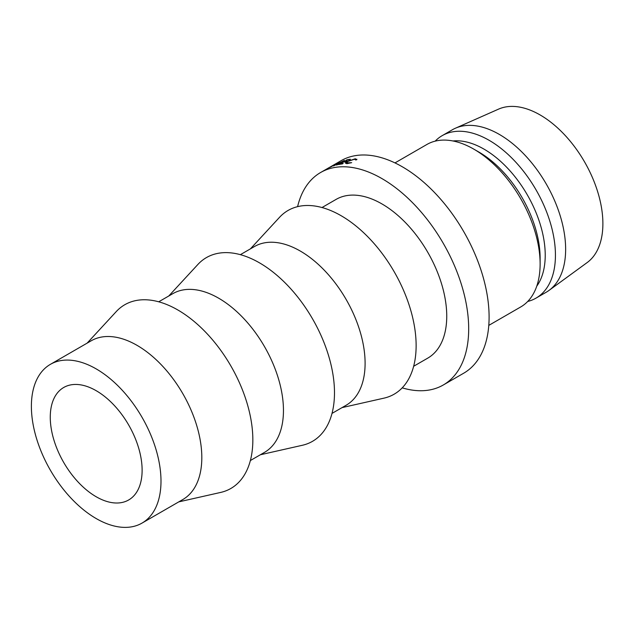 <?xml version="1.0" encoding="UTF-8"?>
<svg xmlns="http://www.w3.org/2000/svg" width="634" height="634" viewBox="0 0 634 634"><rect width="100%" height="100%" fill="white"/><g stroke="black" fill="none" stroke-linecap="round" stroke-linejoin="round"><path stroke-width="0.95" d="M96.194 496.755A64.945 37.493 60 0 1 53.763 439.528A64.945 37.493 60 0 1 63.717 387.485A64.945 37.493 60 0 1 96.194 390.702A64.945 37.493 60 0 1 138.624 447.929A64.945 37.493 60 0 1 128.662 499.972A64.945 37.493 60 0 1 96.194 496.755M96.194 368.901A91.645 52.915 60 0 1 156.059 449.657A91.645 52.915 60 0 1 142.016 523.098A91.645 52.915 60 0 1 96.194 518.557A91.645 52.915 60 0 1 36.32 437.801A91.645 52.915 60 0 1 50.371 364.36A91.645 52.915 60 0 1 96.194 368.901M50.371 364.36L91.193 340.791A91.645 52.915 60 0 1 137.015 345.332A91.645 52.915 60 0 1 196.881 426.088A91.645 52.915 60 0 1 182.838 499.529L142.016 523.098M87.112 343.152L116.252 311.587A106.076 61.244 60 0 1 177.837 309.978A106.076 61.244 60 0 1 249.408 412.005A106.076 61.244 60 0 1 220.664 492.428L178.756 501.882M158.722 301.8L172.836 293.653A91.645 52.915 60 0 1 218.659 298.194A91.645 52.915 60 0 1 278.524 378.958A91.645 52.915 60 0 1 264.481 452.391L250.367 460.538M168.747 296.015L197.895 264.449A106.076 61.244 60 0 1 259.48 262.841A106.076 61.244 60 0 1 331.051 364.867A106.076 61.244 60 0 1 302.307 445.29L260.4 454.752M240.365 254.67L254.472 246.523A91.645 52.915 60 0 1 300.302 251.056A91.645 52.915 60 0 1 360.167 331.82A91.645 52.915 60 0 1 346.124 405.261L332.01 413.408M250.39 248.877L279.539 217.311A106.076 61.244 60 0 1 341.124 215.711A106.076 61.244 60 0 1 412.694 317.729A106.076 61.244 60 0 1 383.95 398.152L342.043 407.614M322.009 207.532L336.115 199.385A91.645 52.915 60 0 1 381.937 203.926A91.645 52.915 60 0 1 441.811 284.682A91.645 52.915 60 0 1 427.768 358.123L413.653 366.27M297.6 206.652A122.679 70.826 60 0 1 320.606 172.511A122.679 70.826 60 0 1 381.937 178.59A122.679 70.826 60 0 1 462.083 286.695A122.679 70.826 60 0 1 443.277 384.997A122.679 70.826 60 0 1 402.21 387.849M334.063 164.745L341.013 160.727A122.679 70.826 60 0 1 402.352 166.805A122.679 70.826 60 0 1 482.498 274.91A122.679 70.826 60 0 1 463.692 373.212L443.277 384.997M540.12 264.021L540.12 258.133A86.596 49.999 60 0 0 478.892 152.073L473.788 149.125A93.808 54.159 60 0 1 540.12 264.021A93.808 54.159 60 0 1 520.696 306.967L488.782 325.393M452.922 140.97A86.596 49.999 60 0 1 483.996 149.125A86.596 49.999 60 0 1 537.156 215.441A86.596 49.999 60 0 1 536.752 286.18M435.17 141.152A93.808 54.159 60 0 1 442.191 135.644A93.808 54.159 60 0 1 489.099 140.288A93.808 54.159 60 0 1 550.383 222.954A93.808 54.159 60 0 1 535.999 298.131A93.808 54.159 60 0 1 527.718 301.459M442.191 135.644L452.399 129.748A93.808 54.159 60 0 1 455.386 128.234A93.808 54.159 60 0 1 499.307 134.4A93.808 54.159 60 0 1 559.774 214.419A93.808 54.159 60 0 1 549.02 290.404A93.808 54.159 60 0 1 546.207 292.234L535.999 298.131M455.386 128.234L498.578 109.119A88.76 51.243 60 0 1 540.12 114.952A88.76 51.243 60 0 1 597.339 190.668A88.76 51.243 60 0 1 587.163 262.563L549.02 290.404M394.974 162.906L426.88 144.481A93.808 54.159 60 0 1 473.788 149.125L478.892 152.073M333.476 165.965A122.679 70.826 60 0 1 333.603 165.926L341.75 161.844L336.543 165.038A122.679 70.826 60 0 1 337.137 164.888L344.365 160.434A122.679 70.826 60 0 0 344.278 160.457L334.99 165.109L339.055 162.249A122.679 70.826 60 0 0 338.976 162.28L330.076 167.305A122.679 70.826 60 0 1 330.623 167.067L337.05 163.445L333.476 165.965M346.6 159.895A122.679 70.826 60 0 1 350.436 159.237L349.603 159.72A122.679 70.826 60 0 0 346.37 160.251L343.874 161.686A122.679 70.826 60 0 1 347.107 161.163L346.283 161.638A122.679 70.826 60 0 0 343.049 162.169L339.927 163.968A122.679 70.826 60 0 1 343.16 163.437L342.336 163.921A122.679 70.826 60 0 0 338.501 164.571L346.727 160.18M334.53 164.468L335.378 164.024M334.348 164.594L320.606 172.511M355.737 159.982L354.461 159.229L347.892 161.416L346.354 162.89L351.672 162.669L346.822 163.659L345.316 163.025L347.321 161.448L355.333 158.746L356.791 159.713L355.896 159.942M356.887 159.213L356.791 159.713M347.646 163.184L347.797 163.58M355.333 158.746L355.563 159.38M326.486 169.119L332.684 165.688M326.684 169.001L332.668 165.648M334.427 164.666L333.706 164.951M346.655 163.667L346.354 162.89"/></g></svg>
